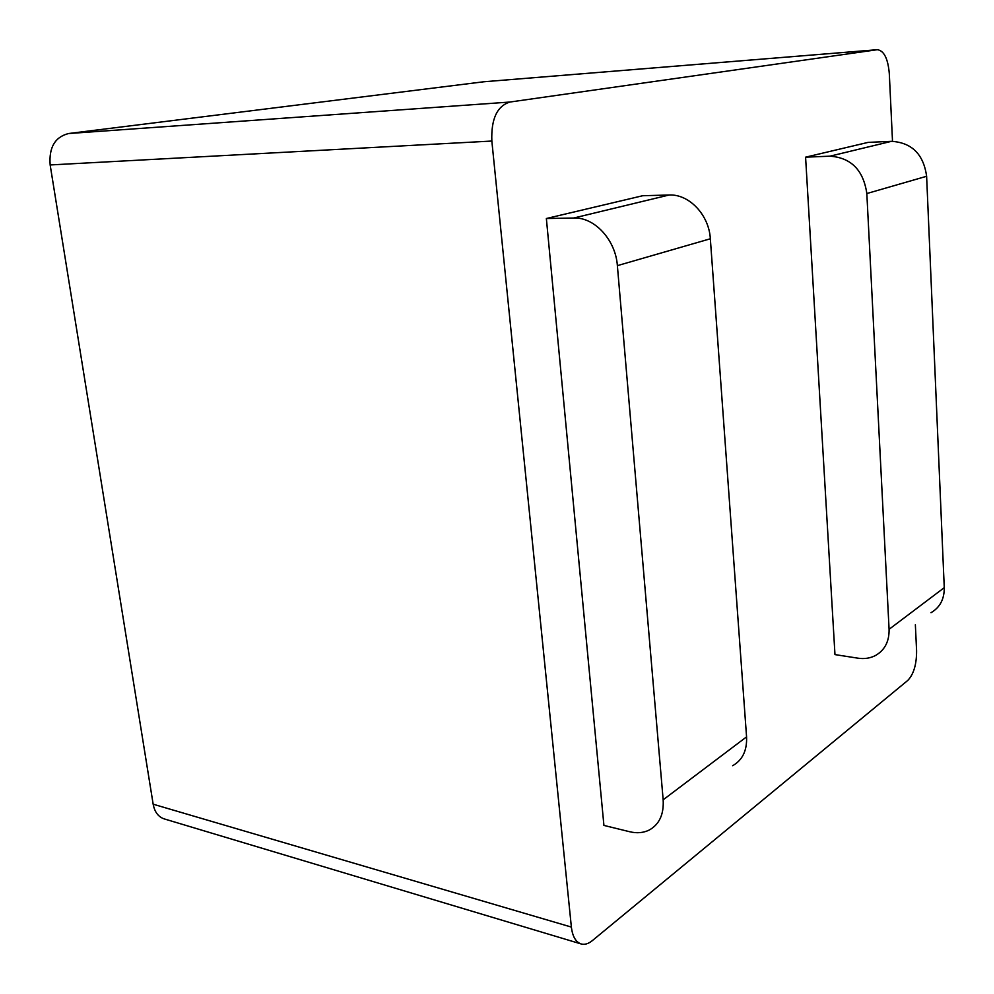 <?xml version="1.0" encoding="UTF-8"?>
<svg xmlns="http://www.w3.org/2000/svg" width="994" height="994" viewBox="0 0 994 994"><rect width="100%" height="100%" fill="white"/><g stroke="black" fill="none" stroke-linecap="round" stroke-linejoin="round"><path stroke-width="1.49" d="M483.631 81.794L68.586 133.531C54.981 136.986 48.83 147.46 50.16 164.954L153.163 804.208C154.617 811.999 158.307 816.894 164.246 818.907L581.068 943.927C575.737 942.051 572.507 936.435 571.376 927.079L491.844 141.049C491.036 119.069 497.05 106.072 509.872 102.047L877.367 49.7C884.026 50.657 888.002 58.646 889.307 73.655L892.513 141.297M915.362 624.766L916.592 650.735C916.642 664.278 913.722 674.168 907.82 680.393L592.262 940.684C588.373 943.84 584.634 944.921 581.068 943.927M931.005 612.702C939.964 607.446 944.387 599.096 944.263 587.653L926.619 176.273C923.538 154.256 911.833 142.602 891.506 141.322L829.94 156.182C851.1 157.673 863.401 170.123 866.83 193.544L889.083 629.301C889.319 641.366 884.809 650.088 875.565 655.468C870.259 658.239 864.395 659.146 857.946 658.177L834.972 654.599L805.587 157.176L829.94 156.182M805.587 157.176L868.073 142.39L891.506 141.322M732.653 765.703C742.506 760.124 747.14 750.507 746.569 736.865L710.337 238.771C709.057 214.89 689.041 193.892 669.099 195.01L573.749 218.021C594.437 217.015 615.634 239.889 617.373 265.647L663.16 799.81C663.98 814.359 659.32 824.436 649.206 830.052C643.404 832.897 636.893 833.469 629.662 831.729L603.917 825.418L546.365 218.518L573.749 218.021M546.365 218.518L642.696 195.731L669.099 195.01M509.872 102.047L68.586 133.531M877.068 49.737L482.935 81.843M491.844 141.049L50.16 164.954M571.376 927.079L153.163 804.208M944.263 587.653L889.083 629.301M866.83 193.544L926.619 176.273M746.569 736.865L663.16 799.81M617.373 265.647L710.337 238.771M877.367 49.7L483.283 81.806"/></g></svg>

